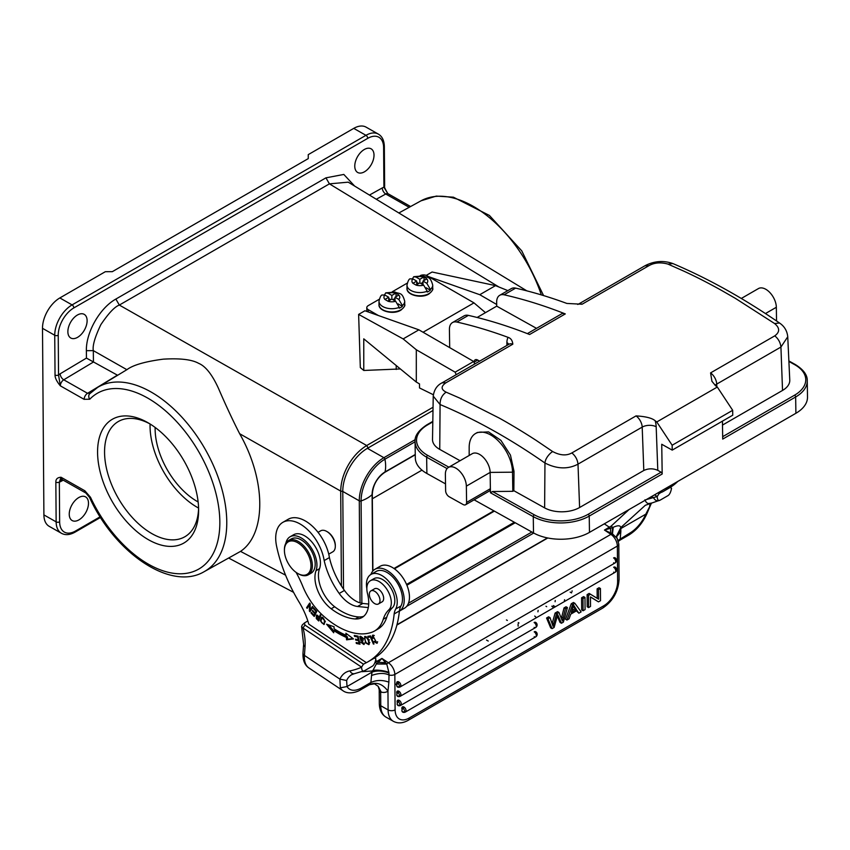 <?xml version="1.0" encoding="UTF-8"?>
<svg xmlns="http://www.w3.org/2000/svg" width="850" height="850" viewBox="0 0 850 850"><rect width="100%" height="100%" fill="white"/><g stroke="black" fill="none" stroke-linecap="round" stroke-linejoin="round"><path stroke-width="1.27" d="M393.975 568.491L493.85 510.829M421.972 470.135L372.342 498.769M394.442 568.809L494.371 511.116M150.078 423.98A66.534 38.399 -120 0 0 150.046 425.723A66.534 38.399 -120 0 0 198.581 508.056M198.135 501.957A59.362 34.255 60 0 1 155.136 427.433M149.866 423.853A66.534 38.399 -120 0 0 118.341 421.515A66.534 38.399 -120 0 0 104.561 451.966A66.534 38.399 -120 0 0 151.597 533.46A66.534 38.399 -120 0 0 184.843 536.764A66.534 38.399 -120 0 0 198.592 508.311M148.091 539.516A71.474 41.257 -120 0 0 198.624 510.382A71.474 41.257 -120 0 0 198.624 510.351A71.474 41.257 -120 0 0 148.091 422.801A71.474 41.257 -120 0 0 148.081 422.79A71.474 41.257 -120 0 0 97.569 451.966A71.474 41.257 -120 0 0 148.091 539.516M86.445 358.094L86.381 350.689L93.319 350.625L93.436 362.026L63.75 379.801A4.951 2.805 -120.9 0 1 60.159 373.798L86.445 358.094L117.406 375.158L87.55 393.306A4.951 2.879 -60.4 0 0 84.139 399.351L60.339 385.836L58.533 374.988L58.236 335.251A22.259 12.962 -60.4 0 1 73.844 307.913L367.742 138.348A2.476 1.424 -120 0 0 365.967 135.32A24.735 14.408 -60.4 0 1 378.335 134.098L366.095 127.149A24.735 14.408 119.6 0 0 353.738 128.382L308.252 154.626L308.252 158.621L112.317 271.671L105.326 271.702L59.84 297.946A24.735 14.408 119.6 0 0 42.5 328.323L43.903 514.909L56.143 521.858L55.845 482.12C55.76 479.081 57.492 477.456 61.03 477.243L84.83 490.758L90.504 497.293A4.951 0.584 154.9 0 1 89.516 497.377C114.442 552.617 170.637 591.451 204.064 571.731L240.539 551.384C266.517 533.811 266.114 480.016 239.647 433.712L340.701 491.087C340.903 482.237 343.421 473.588 348.245 465.12C353.069 456.684 359.221 450.149 366.701 445.527L119.329 305.065C114.707 306.712 108.545 313.246 100.831 324.679C94.902 337.142 92.395 345.791 93.319 350.625L126.884 369.686M204.064 571.731A106.431 61.434 60 0 0 212.702 565.101A106.431 61.434 60 0 0 218.301 477.689A106.431 61.434 60 0 0 150.875 391.892A106.431 61.434 60 0 0 97.686 387.377L89.707 393.763A4.951 3.984 44 0 0 89.76 399.224L84.076 399.309M90.355 393.242L87.55 393.306L63.75 379.801A4.951 2.879 119.6 0 0 60.339 385.836C56.737 381.48 54.974 377.868 55.037 375.009L54.74 335.272L42.5 328.323M43.903 514.909A24.735 14.408 119.6 0 0 49.194 526.331L61.423 533.269A24.735 14.408 -60.4 0 1 56.143 521.858A2.476 1.413 -0.4 0 0 59.638 521.836L59.341 482.109L61.03 477.243A4.951 2.879 119.6 0 0 62.082 479.527L85.882 493.032A4.951 2.879 -60.4 0 1 84.83 490.758M239.647 433.712C232.953 420.654 225.856 405.45 218.344 388.089C212.064 374.425 205.509 366.169 198.666 363.354C191.887 359.529 180.072 358.137 163.2 359.168C145.095 361.547 132.993 365.064 126.894 369.686M363.768 370.462L363.768 338.831L416.309 382.064L416.309 349.754L455.122 372.172L473.663 361.473L418.891 329.832L364.926 310.771L358.626 314.404L360.326 367.582L363.768 370.462L400.371 368.953M416.309 382.064L419.496 383.902L419.496 387.94L433.341 394.74M455.122 372.172A23.747 13.706 60 0 1 456.174 374.691M418.891 329.832L403.144 338.916L416.309 349.754M358.626 314.404L403.144 338.916M474.714 363.991A23.747 13.706 -120 0 0 473.663 361.473M378.42 315.541L368.241 309.655A4.951 2.858 180 0 1 366.796 307.647A4.951 2.858 180 0 1 368.252 305.618L379.27 299.264M420.251 275.623A4.951 2.858 180 0 1 427.029 275.751L473.981 302.876L423.066 332.244M407.256 283.114L392.254 291.773M428.496 276.601L479.772 294.706L496.687 304.481M426.254 275.379L432.098 272.011L495.518 285.621L479.772 294.706M495.518 285.621L507.832 290.615M426.158 287.767L430.376 290.211A12.856 7.427 180 0 1 428.942 291.199A12.856 7.427 180 0 1 427.231 292.028L427.231 291.221A12.856 7.427 180 0 1 413.908 291.72A12.856 7.427 180 0 1 406.991 285.132L406.991 288.362A12.856 7.427 -0 0 0 414.928 295.226A12.856 7.427 -0 0 0 428.942 293.622A12.856 7.427 -0 0 0 429.101 293.526A12.856 7.427 -0 0 0 432.714 288.362L432.714 285.132A12.856 7.427 180 0 1 430.376 289.404L426.796 283.294L422.992 281.095L426.796 278.906A7.916 4.569 180 0 1 426.796 283.294M423.64 285.111A7.916 4.569 180 0 1 416.054 285.101L419.847 282.912L423.64 285.111L427.231 291.221M416.054 285.101L412.898 283.284A7.916 4.569 180 0 1 412.909 278.906L416.702 281.095L412.898 283.284M416.702 284.729L416.702 281.095M410.125 278.853L412.909 278.906M422.992 282.306L420.899 283.517M418.795 283.517L416.702 282.306M422.992 284.729L422.992 281.095M424.044 280.489L424.044 276.877L426.796 278.906M419.847 282.912L419.847 279.278L416.054 277.089L413.748 276.739L412.484 278.694M416.054 277.089A7.916 4.569 180 0 1 423.651 277.089L419.847 279.278M430.376 290.211L430.376 289.404M398.172 303.918L402.39 306.361A12.856 7.427 180 0 1 400.945 307.349A12.856 7.427 180 0 1 399.234 308.178L399.234 307.371A12.856 7.427 180 0 1 385.921 307.87A12.856 7.427 180 0 1 378.994 301.283L378.994 304.513A12.856 7.427 -0 0 0 386.931 311.376A12.856 7.427 -0 0 0 400.945 309.772A12.856 7.427 -0 0 0 401.115 309.676A12.856 7.427 -0 0 0 404.717 304.513L404.717 301.283A12.856 7.427 180 0 1 402.39 305.554L398.799 299.434L395.006 297.245L398.809 295.056A7.916 4.569 180 0 1 398.799 299.434M395.654 301.251A7.916 4.569 180 0 1 388.057 301.251L391.861 299.062L395.654 301.251L399.234 307.371M388.057 301.251L384.912 299.434A7.916 4.569 180 0 1 384.912 295.056L388.716 297.245L384.912 299.434M388.716 300.879L388.716 297.245M382.128 295.003L384.912 295.056M395.006 298.456L392.913 299.668M390.809 299.668L388.716 298.456M395.006 300.879L395.006 297.245M396.058 296.639L396.058 293.027L398.809 295.056M391.861 299.062L391.861 295.428L388.067 293.239L385.762 292.889L384.498 294.844M388.067 293.239A7.916 4.569 180 0 1 395.654 293.239L391.861 295.428M402.39 306.361L402.39 305.554M485.467 312.651L473.981 302.876M474.183 362.663L474.172 362.132A4.951 2.858 -120 0 1 475.203 359.794A4.951 2.858 -120 0 1 477.615 360.007L479.655 361.144M449.692 347.629L449.416 329.556A14.843 8.564 60 0 1 452.498 322.554A14.843 8.564 60 0 1 456.864 322.044A642.334 370.738 60 0 1 508.077 337.354C510.903 338.268 512.476 340.542 512.805 344.197A9.892 5.706 -120 0 0 508.959 344.239L509.299 344.059M536.499 328.344L496.708 306.159L496.655 302.303A14.843 8.564 60 0 1 499.726 295.301A14.843 8.564 60 0 1 504.092 294.791A642.334 370.738 60 0 1 565.293 313.916L529.603 334.507A642.334 370.738 -120 0 0 468.403 315.382A14.843 8.564 -120 0 0 464.036 315.892L452.498 322.554M565.293 313.916A9.892 5.706 -120 0 0 561.436 313.958L527.351 333.625M477.116 317.475L496.708 306.159M668.015 264.106C660.716 262.087 654.341 262.608 648.911 265.678L582.08 304.226L566.854 303.439A642.334 370.738 -120 0 0 515.642 288.129A14.843 8.564 -120 0 0 511.275 288.639L499.726 295.301M432.809 421.388L426.976 424.756A1.487 0.861 60 0 1 427.699 424.819A38.091 21.601 179.1 0 0 427.678 455.366A1.487 0.871 119.1 0 0 426.647 457.194A39.568 22.44 179.1 0 1 415.066 441.639L415.31 457.938A39.568 22.44 -0.9 0 0 426.891 473.493L445.517 483.873M474.119 499.821L533.513 532.939A39.568 22.44 -0.9 0 0 589.475 532.387L795.898 413.281A39.568 22.44 -0.9 0 0 807.5 397.099L807.256 380.8A39.568 22.44 179.1 0 1 795.653 396.982L722.713 439.078L722.436 421.143M466.597 502.424L490.386 488.697L490.45 492.766L492.533 491.523L512.816 491.321L512.529 472.186L490.142 472.409L490.386 488.697A4.951 2.858 -120 0 1 489.366 491.034L465.566 504.762A4.951 2.858 60 0 1 463.154 504.549L449.172 496.751A4.951 2.858 60 0 1 445.623 490.726L445.379 474.438A14.843 8.564 60 0 1 448.449 467.426A14.843 8.564 60 0 1 459.797 471.325A14.843 8.564 60 0 1 466.353 486.136L466.597 502.424A4.951 2.858 60 0 1 465.566 504.762M662.182 474.002L589.231 516.088A1.487 0.861 60 0 0 588.168 514.282L661.109 472.196A1.487 0.861 -120 0 1 662.182 474.002L661.736 444.263L672.222 450.118L732.753 415.193L732.679 410.306L717.304 387.037L656.774 421.961L672.148 445.23L732.679 410.306M466.353 486.136L490.142 472.409A14.843 8.564 -120 0 0 483.586 457.598A14.843 8.564 -120 0 0 472.239 453.698L448.449 467.426M469.179 448.014A30.664 17.701 60 0 1 469.168 447.557A30.664 17.701 60 0 1 475.522 433.532A30.664 17.701 60 0 1 498.971 441.575A30.664 17.701 60 0 1 512.529 472.186L514.006 471.336L513.857 490.716L512.816 491.321M661.109 472.196L657.794 470.348C653.129 468.286 648.465 468.329 643.801 470.486L642.196 427.104L578 464.142L579.604 507.524L643.801 470.486M513.857 490.716L544.627 507.875A24.735 14.025 -0.9 0 0 579.604 507.524M442.181 382.872L445.984 382.755C440.81 386.304 440.853 389.438 446.123 392.158C442.021 395.048 440.013 399.171 440.077 404.547A632.219 374.17 61.4 0 1 544.956 463.027C556.941 469.083 567.949 469.455 578 464.153C577.501 459.648 575.461 455.908 571.859 452.933C566.482 455.929 560.097 455.483 552.702 451.573C550.216 452.837 545.243 458.171 544.956 463.027L544.627 507.875M657.794 470.348L656.179 426.753A9.892 5.461 -2.1 0 0 642.196 427.104A9.892 5.706 -120 0 0 636.055 415.894C645.745 416.479 652.109 418.094 655.159 420.739A642.334 370.738 60 0 1 656.774 421.961M672.222 450.118L672.148 445.23M717.304 387.037A642.334 370.738 -120 0 0 715.679 385.815L711.928 381.299L710.579 372.895A9.892 5.706 60 0 1 716.72 384.104A9.892 5.461 -2.1 0 0 715.084 385.337M787.748 336.876L789.767 380.067A24.735 14.025 -0.9 0 1 782.531 390.437L780.927 347.055L787.748 336.791M716.816 386.665L716.72 384.104L780.927 347.055C780.428 342.561 778.388 338.821 774.786 335.846C779.96 332.053 779.896 327.951 774.605 323.542L779.524 323.011C784.391 326.272 787.132 330.862 787.748 336.77M582.08 304.226A9.892 5.706 60 0 0 578.234 304.268L645.054 265.71C654.192 260.993 663.457 260.27 672.86 263.553L668.015 264.116L684.207 271.309A642.334 370.738 60 0 1 702.716 280.319L705.702 281.871A642.334 370.738 60 0 1 709.293 283.751L713.947 286.237A642.334 370.738 60 0 1 716.178 287.449A642.334 370.738 60 0 1 719.249 289.138A642.334 370.738 60 0 1 721.427 290.349L735.261 298.286L774.605 323.542M782.531 390.437L722.5 425.074M776.539 320.971L776.337 307.275A14.843 8.564 -120 0 0 769.781 292.464A14.843 8.564 -120 0 0 758.434 288.575L741.296 298.456M475.522 433.532L477.413 432.448L488.516 431.885L500.894 440.342L510.457 455.101L514.006 471.336M460.062 460.721L439.748 449.395A24.735 14.025 -0.9 0 1 432.512 439.418L433.234 396.132L440.056 404.536M446.123 392.158L459.882 398.161L499.173 418.041A642.334 370.738 60 0 1 501.362 419.263A642.334 370.738 60 0 1 504.443 421.005A642.334 370.738 60 0 1 506.674 422.28L511.328 425A642.334 370.738 60 0 1 514.93 427.136L517.916 428.942A642.334 370.738 60 0 1 536.467 440.598L552.702 451.584M328.748 554.157L332.796 551.82A12.123 6.991 -120 0 0 335.283 547.039A12.123 6.991 -120 0 0 335.314 546.284L335.314 545.477A11.124 6.428 -120 0 0 328.058 532.217A11.124 6.428 -120 0 0 327.441 531.834L326.74 531.431A12.123 6.991 -120 0 0 320.684 530.825L318.049 532.355M335.314 546.284A12.123 6.991 -120 0 0 327.42 531.845A12.123 6.991 -120 0 0 326.74 531.431M285.823 543.362A22.259 12.846 60 0 1 290.073 536.786A22.259 12.846 60 0 1 302.324 538.581A22.259 12.846 60 0 1 316.041 570.69A27.211 15.704 -120 0 0 331.171 608.77A60.148 34.712 -120 0 0 334.783 611.331A60.148 34.712 -120 0 0 355.396 618.97A32.151 18.562 -120 0 0 362.058 617.482A32.151 18.562 -120 0 0 367.498 593.566A17.308 9.988 60 0 1 370.43 580.688A17.308 9.988 60 0 1 379.95 582.091A17.308 9.988 60 0 1 390.224 596.296A17.308 9.988 60 0 1 388.832 609.864A49.459 28.549 -120 0 0 383.244 619.268A49.459 28.549 60 0 1 374.521 631.019A49.459 28.549 60 0 1 371.769 632.283A76.468 44.136 60 0 1 333.954 624.155A76.468 44.136 60 0 1 322.734 615.357A49.459 28.549 60 0 1 302.696 586.139A74.194 42.829 -120 0 0 296.087 572.379M363.715 616.303A32.151 18.562 60 0 1 358.902 616.951A60.148 34.712 60 0 1 338.279 609.312A60.148 34.712 60 0 1 334.666 606.751A27.211 15.704 60 0 1 319.536 568.671A22.259 12.846 -120 0 0 305.819 536.562A22.259 12.846 -120 0 0 293.579 534.767L290.073 536.786M374.521 631.019L378.016 629A49.459 28.549 -120 0 0 386.75 617.249A49.459 28.549 60 0 1 392.328 607.846A17.308 9.988 -120 0 0 393.731 594.278A17.308 9.988 -120 0 0 383.446 580.072A17.308 9.988 -120 0 0 373.926 578.669L370.43 580.688M308.295 574.812L311.089 573.197A19.784 11.422 -120 0 0 315.148 565.388A19.784 11.422 -120 0 0 307.062 544.776A19.784 11.422 -120 0 0 291.316 538.921L288.511 540.536A19.784 11.422 60 0 1 299.498 542.204A19.784 11.422 60 0 1 312.343 567.003A19.784 11.422 60 0 1 308.295 574.812A19.784 11.422 60 0 1 298.403 573.835L297.712 573.431A18.796 10.848 60 0 1 296.661 572.783A18.796 10.848 60 0 1 284.421 550.396A18.796 10.848 60 0 1 284.453 549.227A18.796 10.848 60 0 1 298.743 543.384A18.796 10.848 60 0 1 310.951 566.939A18.796 10.848 60 0 1 297.712 573.431M378.431 603.968L382.107 601.843A7.544 4.356 -120 0 0 382.882 594.724A7.544 4.356 -120 0 0 376.688 588.497A7.544 4.356 -120 0 0 374.574 588.774L370.897 590.899A7.544 4.356 60 0 1 373.012 590.622A7.544 4.356 60 0 1 379.217 596.838A7.544 4.356 60 0 1 378.431 603.968A7.544 4.356 60 0 1 376.316 604.244A7.544 4.356 60 0 1 370.122 598.028A7.544 4.356 60 0 1 370.897 590.899M284.421 550.396L284.421 549.589A19.784 11.422 60 0 1 284.463 548.356A19.784 11.422 60 0 1 288.511 540.536M388.291 573.251A21.76 12.559 -120 0 0 376.21 571.412L370.961 574.441A21.76 12.559 60 0 1 383.042 576.279A21.76 12.559 60 0 1 393.072 587.637A21.76 12.559 60 0 1 395.707 609.004A24.735 14.28 -120 0 0 394.156 613.966L399.404 610.938A24.735 14.28 60 0 1 400.956 605.976A21.76 12.559 -120 0 0 388.291 573.251M370.876 574.494A24.236 13.993 60 0 1 374.978 569.266A24.236 13.993 60 0 1 389.236 571.88A24.236 13.993 60 0 1 403.251 593.056A24.236 13.993 60 0 1 399.383 611.15A128.605 74.226 -120 0 0 399.404 610.938M394.156 613.966A128.605 74.226 60 0 1 368.061 661.746L373.309 658.718A128.605 74.226 -120 0 0 399.383 611.15L404.451 608.228A24.236 13.993 -120 0 0 408.542 590.197A24.236 13.993 -120 0 0 394.485 568.852A24.236 13.993 -120 0 0 380.226 566.238L374.978 569.266M366.839 588.604A21.76 12.559 60 0 1 370.961 574.441M368.061 661.746A128.605 74.226 60 0 1 366.233 662.734L363.449 664.19L361.558 667.133C361.792 670.661 362.833 671.829 364.671 670.629L372.013 666.389C373.83 665.476 375.137 662.957 375.902 658.856L374.563 657.964M363.439 664.19L304.906 625.058L303.025 628.001L361.558 667.133C359.295 668.514 351.071 670.862 349.934 670.884A4.951 3.953 79.5 0 0 354.333 673.721L364.671 670.629M374.287 657.932L375.902 658.856M302.993 653.044C302.706 660.195 304.683 665.168 308.922 667.972A29.676 15.746 123.8 0 1 304.428 655.414L305.044 646.744A4.951 3.071 -175.9 0 1 303.609 644.374L302.993 653.044A4.951 3.071 4.1 0 0 304.428 655.414L339.904 679.129L346.63 680.521L347.034 686.545L340.34 687.831L339.904 679.129A38.091 21.983 -120 0 1 349.934 670.884M388.928 672.616L386.771 664.073L376.327 663.988L372.024 672.127C377.06 670.406 382.702 670.692 388.949 672.977L388.928 672.616C387.228 670.979 373.809 668.961 372.215 670.99L362.026 671.681M371.535 675.495L372.024 672.127L347.034 686.545A24.735 13.122 -56.2 0 0 361.696 687.809L370.887 682.508C376.391 679.947 382.383 679.819 388.875 682.146L387.961 691.103L388.099 709.909L380.757 705.734L380.662 692.729L381.236 692.112L378.176 686.311L374.467 683.814L369.431 684.718A4.951 2.858 -120 0 0 369.58 684.611L370.887 682.508L371.535 675.495C378.569 672.977 384.381 672.796 388.992 674.985L388.939 672.987M646.786 513.783L645.809 514.165L650.845 504.316M620.84 531.654L620.096 540.069A4.951 2.858 60 0 1 619.937 540.175L628.681 535.128A4.951 2.858 -120 0 0 629.701 533.173A24.735 13.122 -56.2 0 0 645.809 514.165L620.808 528.583L616.548 536.754L620.84 531.654L620.819 527.563L645.362 505.24M629.701 533.173L618.12 540.366M394.91 684.813L397.248 683.464M398.501 682.741L399.298 682.284M398.576 692.07L399.362 691.613M564.602 599.707L564.389 600.653M572.093 590.824L571.986 591.781M555.263 600.472L555.093 601.726M538.146 610.343L537.912 611.83M518.149 626.174L518.043 624.367M379.206 689.754L380.662 692.729M518.309 623.369L518.288 622.614L518.946 622.986M535.829 617.036L534.714 616.048M553.233 606.326L553.318 605.572L554.71 606.358M545.987 606.273L546.678 606.677M552.946 607.166L551.82 606.178M570.169 592.11L571.572 592.907M388.875 682.146L389.002 674.974A4.951 2.826 179.6 0 0 394.836 674.443L395.101 709.867A19.784 11.528 -60.4 0 0 409.211 718.016L603.744 605.784A19.784 11.528 -60.4 0 0 617.621 581.485L617.355 546.061L394.836 674.443A9.892 5.706 60 0 0 388.386 662.745L610.906 534.352A4.951 2.624 -56.2 0 1 612.457 533.853L617.334 538.592M587.106 594.607L588.497 595.404L588.593 607.569L587.191 606.773L587.106 594.607L589.156 593.417L598.591 599.176L598.517 589.624L600.44 588.508L599.037 587.722L597.114 588.827L597.189 598.315M600.44 588.508L600.525 600.684L598.474 601.864L590.442 596.966M398.788 686.758C396.058 686.704 396.047 685.089 398.756 681.891A2.964 1.711 60 0 1 398.937 682.008A2.964 1.711 60 0 1 400.871 685.514A2.964 1.711 60 0 1 400.86 685.727A2.964 1.711 60 0 1 398.777 686.758M613.615 562.806A2.964 1.711 -120 0 0 615.687 561.776A2.964 1.711 -120 0 0 615.687 561.563A2.964 1.711 -120 0 0 613.753 558.057A2.964 1.711 -120 0 0 613.572 557.94A2.964 1.732 -60.4 0 1 615.697 559.162M398.862 696.086C396.121 696.033 396.111 694.418 398.82 691.22A2.964 1.711 60 0 1 399.001 691.337A2.964 1.711 60 0 1 400.934 694.843A2.964 1.711 60 0 1 400.934 695.056A2.964 1.711 60 0 1 398.852 696.086M613.679 572.146A2.964 1.711 -120 0 0 615.751 571.104A2.964 1.711 -120 0 0 615.761 570.903A2.964 1.711 -120 0 0 613.827 567.386A2.964 1.711 -120 0 0 613.647 567.269A2.964 1.732 -60.4 0 1 615.134 567.131A2.964 2.964 0 0 1 615.145 572.273L400.329 696.224A2.964 1.711 60 0 0 400.456 693.037A2.964 1.711 60 0 0 397.651 690.976A2.964 1.711 60 0 0 397.003 693.77M399.234 705.245C396.504 705.192 396.483 703.566 399.192 700.379A2.964 1.711 60 0 1 399.383 700.485A2.964 1.711 60 0 1 401.317 704.002A2.964 1.711 60 0 1 401.306 704.204A2.964 1.711 60 0 1 399.224 705.234M534.151 627.396A2.964 1.711 -120 0 0 536.233 626.365A2.964 1.711 -120 0 0 536.233 626.153A2.964 1.711 -120 0 0 534.299 622.646A2.964 1.711 -120 0 0 534.119 622.529A2.964 1.732 -60.4 0 1 536.233 623.751M403.973 711.875C401.243 711.822 401.232 710.207 403.941 707.009A2.964 1.711 60 0 1 404.122 707.126A2.964 1.711 60 0 1 406.056 710.632A2.964 1.711 60 0 1 406.045 710.844A2.964 1.711 60 0 1 403.962 711.875M534.225 636.724A2.964 1.711 -120 0 0 536.297 635.694A2.964 1.711 -120 0 0 536.308 635.481A2.964 1.711 -120 0 0 534.374 631.975A2.964 1.711 -120 0 0 534.193 631.858A2.964 1.732 -60.4 0 1 535.67 631.709A2.964 2.964 0 0 1 535.691 636.862L405.439 712.013A2.964 1.711 60 0 0 405.567 708.826A2.964 1.711 60 0 0 402.772 706.764A2.964 1.711 60 0 0 402.124 709.559M581.676 609.96L581.581 597.794L583.589 596.636L584.991 597.423L585.076 609.599L583.068 610.757L581.676 609.96M558.939 612.457L556.527 613.849L555.124 613.052L557.547 611.66L558.939 612.457L562.371 620.989L565.42 608.717L564.028 607.92L561.457 618.088M564.028 607.92L566.036 606.762L567.439 607.548L565.42 608.717M557.303 616.186L560.044 622.434M552.064 628.639L550.673 627.852L546.561 618.003L548.611 616.813L550.014 617.61L547.952 618.789L552.064 628.639L554.115 627.459L557.696 614.646L561.446 623.231L563.38 622.115L567.439 607.548M555.124 613.052L552.139 623.581M565.548 619.257L571.274 603.734L573.442 602.491L574.844 603.277L581.134 611.872L578.85 613.19L577.054 610.523L570.722 614.178L569.075 618.832L566.95 620.054L565.548 619.257M578.85 613.19L576.428 610.884M566.95 620.054L572.677 604.531L571.274 603.734M573.718 605.211L571.285 612.531L576.417 609.577L573.707 605.232M572.677 604.531L574.844 603.277M572.018 610.513L575.025 608.781L573.442 606.358M576.417 609.577L575.025 608.781M553.031 626.376L556.527 613.849M552.309 622.933L553.701 623.73M561.446 623.231L560.044 622.444M547.952 618.789L546.561 618.003M550.003 617.621L553.063 626.354M581.581 597.794L582.983 598.581L583.068 610.757M582.983 598.581L584.991 597.423M405.259 712.109L403.144 707.657M402.369 708.974L401.859 710.653M401.88 711.014L402.539 712.045A2.964 2.964 0 0 0 405.439 712.013M400.52 705.479L398.395 701.027M397.63 702.344L397.12 704.023M397.141 704.384L397.8 705.415A2.964 2.964 0 0 0 400.701 705.383L535.617 627.534A2.964 2.964 0 0 0 535.606 622.381M400.148 696.32L398.023 691.868M397.258 693.186L396.737 694.864M396.769 695.226L397.418 696.256A2.964 2.964 0 0 0 400.329 696.224M400.074 686.991L397.949 682.539M397.184 683.857L396.674 685.536M396.695 685.897L397.354 686.928A2.964 2.964 0 0 0 400.254 686.896L615.081 562.944A2.964 2.964 0 0 0 615.06 557.791M588.593 607.569L590.516 606.464L590.442 596.891L598.474 601.864M588.497 595.404L590.559 594.214M598.517 589.624L597.114 588.827M610.544 532.844L610.566 528.275L604.456 530.039L612.457 533.853L613.254 527.287C617.865 525.215 620.383 525.311 620.808 527.563L616.441 536.286L618.8 544.032A4.951 2.826 179.6 0 1 617.355 546.061A9.892 5.706 -120 0 0 610.906 534.352L604.456 530.039L609.354 527.212A34.627 18.371 123.8 0 0 611.129 526.129L629.096 509.522M604.297 523.834L609.354 527.212A4.951 2.858 -120 0 1 610.566 528.275L613.254 527.287M612 533.609L612.638 527.51A4.951 2.624 -123.1 0 0 611.129 526.129M650.197 503.232C647.891 504.092 646.138 502.945 644.938 499.779M651.557 496.57L653.724 498.015A4.951 4.027 69 0 0 658.973 500.618M654.596 494.817L657.199 496.549L646.383 499.556M375.679 660.354L377.039 661.258A4.951 2.858 60 0 1 378.239 662.32L376.752 663.616A4.951 3.071 63.4 0 0 375.286 662.203A34.627 18.371 123.8 0 0 377.039 661.258L381.937 658.431L388.386 662.745A4.951 2.624 -56.2 0 0 386.771 664.073L381.937 658.431L378.239 662.32L385.581 662.649M376.327 663.988L386.474 663.733M645.224 505.325L660.312 500.055C658.474 501.245 657.433 500.076 657.199 496.559L659.09 493.606L657.974 492.862M669.928 487.348L671.543 488.272C670.778 492.373 669.481 494.891 667.654 495.816L660.312 500.055M670.236 487.401L671.521 488.261M660.769 491.247L661.884 491.991L659.09 493.606M672.531 484.468A128.605 74.226 60 0 1 663.712 491.194A128.605 74.226 60 0 1 661.874 492.192L661.884 491.991M305.044 646.744A51.935 29.973 -120 0 0 304.534 635.343A51.935 29.973 -120 0 0 303.025 628.001L301.569 626.631L302.281 624.963M307.838 620.968L304.736 622.763M304.916 625.058L304.47 622.954M282.88 522.325A34.627 19.986 60 0 1 302.101 525.236A34.627 19.986 60 0 1 324.179 560.586L329.418 557.558A34.627 19.986 -120 0 0 307.349 522.208A34.627 19.986 -120 0 0 288.129 519.297L282.88 522.325A34.627 19.986 60 0 0 276.611 546.306A113.772 65.662 60 0 0 299.221 602.31A54.411 31.407 -120 0 1 308.816 624.176L366.244 662.575M368.698 604.053L362.822 603.447A27.211 15.704 60 0 1 354.025 599.951A27.211 15.704 60 0 1 344.452 590.431A55.547 32.066 60 0 1 329.418 557.558M324.179 560.586A55.547 32.066 -120 0 0 339.203 593.459A27.211 15.704 -120 0 0 348.776 602.979A27.211 15.704 -120 0 0 357.574 606.475L368.294 607.591M312.439 606.454L310.059 610.088L310.218 603.766L309.644 603.075L306.616 607.707L307.158 608.356L309.527 604.722L309.368 611.033L309.942 611.734L312.97 607.102L312.439 606.454M311.058 612.999L314.224 616.484L316.806 611.352L313.533 607.75L313.225 608.356L315.924 611.32L315.042 613.062L312.619 610.396L312.311 611.001L314.744 613.668L313.947 615.241L311.355 612.393L311.058 612.999L311.61 612.669M361.898 640.008L360.857 640.613L362.1 641.219L363.46 643.652L360.634 642.101L363.938 644.544L360.219 637.372L361.399 636.714L360.23 637.394L362.844 639.242L363.418 639.211L362.706 637.723L359.794 636.406L360.857 640.602M365.543 642.855L368.836 644.651L368.932 640.411L367.922 638.393L364.629 636.554L365.543 642.855L366.053 642.558M320.344 620.787L323.914 624.527L325.125 621.074L321.534 617.312L320.344 620.787L320.981 620.415M316.285 618.524L318.665 620.968L320.811 615.368L320.206 614.773L319.334 617.047L316.402 615.156L316.285 618.524L317.337 617.918M373.936 641.601L376.964 643.312L372.544 635.258L372.3 638.361L372.98 638.456L373.097 636.108L376.486 642.419L374.446 641.304M373.405 644.077L374 643.981L370.579 635.906L367.784 636.374L368.188 637.33L370.388 636.958L373.405 644.077L373.915 643.79M356.129 642.526L356.362 643.471L360.017 644.194L358.052 636.151L354.269 635.407L354.503 636.363L357.606 636.969L358.286 639.71L355.481 639.157L355.714 640.103L358.509 640.656L359.114 643.121L356.129 642.526M333.859 630.594A85.818 49.534 -120 0 0 346.322 637.415L346.577 639.827L353.483 638.924L345.886 633.229L346.099 635.29A83.343 48.11 60 0 1 333.986 628.649L334.114 626.779L326.591 624.208L333.699 632.772L333.859 630.594L334.9 629.988A85.818 49.534 60 0 0 347.374 636.809L346.322 637.415M352.952 638.531L347.629 639.221L347.374 636.809M346.099 635.29L347.087 634.132M333.827 631.051L328.759 624.952M346.577 639.827L347.629 639.221M359.678 642.791L359.114 643.121M358.073 636.246L355.523 635.662M358.976 639.933L356.734 639.402M359.805 643.344L357.382 642.77M359.072 640.326L358.509 640.656M356.756 639.497L355.714 640.103M358.838 639.391L358.286 639.71M358.169 636.65L357.606 636.969M355.555 635.758L354.503 636.363M357.404 642.866L356.362 643.471M370.812 636.459L368.996 636.172M369.229 636.724L368.188 637.33M376.486 642.419L377.634 641.75M374.297 635.439L373.097 636.108M373.001 636.172L373.182 635.077M377.4 642.866L376.348 642.483M372.853 638.042L372.3 638.361M316.721 616.091L316.976 615.071M320.801 615.357L319.334 617.047M318.006 618.651L316.954 619.257M318.314 619.714L316.604 617.971L316.784 616.048L319.079 617.706L318.314 619.703L319.366 619.097L319.802 616.771M320.131 617.1L319.079 617.706M321.481 618.651L322.108 617.143M324.402 623.188L323.382 623.773L325.38 621.626L323.351 623.794L324.402 624.091M323.34 623.773C320.822 622.646 320.408 620.755 322.086 618.088L322.873 617.631M323 617.546L322.086 618.088C323.829 618.141 324.583 619.523 324.339 622.242M364.99 637.532L365.245 636.406M366.339 636.756L364.682 638.222C365.553 642.749 366.913 644.364 368.762 643.057L368.305 643.779L369.506 643.057M369.261 644.204L368.135 643.854M364.682 638.222C365.511 636.554 366.711 637.277 368.284 640.422L368.783 643.067L369.835 642.462M368.284 640.422L369.336 639.816M363.152 640.613L362.1 641.219M360.336 637.309L360.432 636.278M363.885 638.637L362.833 639.242M360.209 637.383L361.186 636.831M364.321 644.088L363.248 643.726M315.042 613.062L316.71 611.235M313.947 615.241L314.999 614.635L315.541 612.776M314.744 613.668L315.796 613.062M312.311 611.001L312.874 610.683M315.924 611.32L316.487 610.991M313.788 608.037L313.225 608.356M307.838 607.304L310.006 603.521M310.632 610.683L310.441 609.875M310.059 610.088L312.8 606.9M310.42 610.428L309.368 611.033M310.207 604.329L309.527 604.722M307.668 607.102L306.616 607.707M526.841 290.859L348.224 182.166L329.418 183.855L119.329 305.065L115.866 299.062C99.705 307.987 85.648 332.839 86.392 351.252M354.641 186.076L343.814 174.441L325.943 177.841L115.866 299.062M367.742 138.348A22.259 12.962 -60.4 0 1 383.616 147.518L383.913 187.244L387.674 193.396M364.469 171.796A13.6 7.926 119.6 0 0 373.32 159.758A13.6 7.926 119.6 0 0 371.099 148.814A13.6 7.926 119.6 0 0 364.31 149.494A13.6 7.926 119.6 0 0 355.459 161.532A13.6 7.926 119.6 0 0 357.68 172.476A13.6 7.926 119.6 0 0 364.469 171.796M77.414 315.021A13.6 7.926 119.6 0 0 68.563 327.069A13.6 7.926 119.6 0 0 70.784 338.013A13.6 7.926 119.6 0 0 77.573 337.333A13.6 7.926 119.6 0 0 86.424 325.295A13.6 7.926 119.6 0 0 84.203 314.351A13.6 7.926 119.6 0 0 77.414 315.021M78.954 519.86A13.6 7.926 119.6 0 0 87.794 507.822A13.6 7.926 119.6 0 0 85.584 496.878A13.6 7.926 119.6 0 0 78.784 497.558A13.6 7.926 119.6 0 0 69.934 509.596A13.6 7.926 119.6 0 0 72.154 520.54A13.6 7.926 119.6 0 0 78.954 519.86M406.566 584.428L514.335 522.251M406.906 585.236L515.217 522.739M433.001 410.486L367.413 448.332A35.116 20.464 119.6 0 0 342.784 491.459L343.517 589.114M663.712 491.194L668.961 488.166A128.605 74.226 -120 0 0 677.779 481.44M397.386 702.929A2.964 1.711 60 0 1 398.034 700.124A2.964 1.711 60 0 1 400.828 702.196A2.964 1.711 60 0 1 400.701 705.383M396.939 684.441A2.964 1.711 60 0 1 397.587 681.647A2.964 1.711 60 0 1 400.382 683.708A2.964 1.711 60 0 1 400.254 686.896M89.76 399.224A101.49 58.576 60 0 1 189.858 437.909A101.49 58.576 60 0 1 206.423 563.093A101.49 58.576 60 0 1 90.504 497.293M368.433 448.534L366.701 445.527L433.054 407.246M325.943 177.841L329.418 183.855L498.95 287.013M368.241 309.655L368.241 311.939M508.077 337.354A17.308 9.988 -120 0 0 506.908 342.582L506.887 345.429M456.864 322.044L468.403 315.382M515.642 288.129L504.092 294.791M432.809 421.866L427.699 424.819M447.079 468.594L426.647 457.194L426.891 473.493M533.513 532.939L533.269 516.651L490.45 492.766M589.475 532.387L589.231 516.088A39.568 22.44 179.1 0 1 533.269 516.651A1.487 0.871 -60.9 0 1 534.31 514.824L492.533 491.523M795.898 413.281L795.653 396.982A1.487 0.861 -120 0 0 794.591 395.176A38.091 21.601 179.1 0 0 794.612 364.629A1.487 0.871 -60.9 0 1 795.356 364.554L788.874 360.942M722.67 436.677L794.591 395.176M588.168 514.282A38.091 21.601 179.1 0 1 534.31 514.824M571.859 452.933L636.055 415.894M656.179 426.753A19.784 11.422 -120 0 0 655.159 420.739M710.579 372.895L774.786 335.846M794.612 364.629L788.896 361.441M776.337 307.275L765.446 313.554M427.678 455.366L448.864 467.181M440.077 404.547L439.748 449.395M508.746 344.356A7.416 4.324 0.4 0 0 506.908 342.582M512.805 344.197L445.984 382.755M648.911 265.668L645.107 265.784M477.743 360.081L474.172 362.132M396.217 369.463L396.217 365.532M341.413 585.926L340.701 491.087L342.784 491.438L359.284 500.831A35.116 20.464 -60.4 0 1 383.902 457.693L415.183 439.652M285.568 575.174L240.539 551.384M316.041 570.69L319.536 568.671M383.244 619.268L386.75 617.249M334.666 606.751L331.171 608.77M358.902 616.951L355.396 618.97M395.707 609.004L400.956 605.976M354.333 673.721L351.709 674.677A33.139 19.125 -120 0 0 346.63 680.521M361.696 687.809A4.951 2.858 60 0 1 360.687 689.764L369.431 684.718M308.922 667.972L343.081 690.816A29.676 15.746 -56.2 0 1 340.34 687.831M649.623 505.697A33.139 19.125 60 0 1 651.111 503.126M620.096 540.069L618.418 541.301M619.172 540.674L619.937 540.175A4.951 2.858 60 0 1 619.82 540.239M379.312 703.758A4.951 2.826 -0.4 0 0 380.757 705.734A24.735 14.408 119.6 0 0 386.049 717.156C381.724 714.574 379.483 710.111 379.312 703.758L379.206 690.041M386.049 717.156L393.391 721.321A24.735 14.408 -60.4 0 1 388.099 709.909A4.951 2.826 -0.4 0 0 395.101 709.867M617.621 581.485A4.951 2.826 -0.4 0 0 619.066 579.456C618.279 591.685 612.829 601.226 602.724 608.079A4.951 2.858 -120 0 0 603.744 605.784M409.211 718.016A4.951 2.858 60 0 1 408.191 720.322C402.783 723.35 397.853 723.679 393.391 721.321M563.104 617.907L561.712 617.111M381.236 692.112A19.784 11.422 -120 0 0 387.961 691.103C382.553 683.857 376.422 681.689 369.58 684.611M339.203 593.459L344.452 590.431M362.822 603.447L357.574 606.475M388.832 609.864L392.328 607.846M58.236 335.251A2.476 1.413 179.6 0 1 54.74 335.272A24.735 14.408 -60.4 0 1 72.08 304.895A2.476 1.424 60 0 1 73.844 307.913M55.037 375.009A2.476 1.413 -0.4 0 0 58.533 374.988A9.892 5.759 119.6 0 1 60.159 373.798M376.306 199.251L385.751 194.002A4.951 2.901 60.9 0 1 382.288 187.935L369.442 195.075M409.19 207.304L385.751 194.002A4.951 2.879 119.6 0 1 388.163 193.8L410.603 206.529M59.84 297.946L72.08 304.895L365.967 135.32L353.738 128.382M382.288 187.935A9.892 5.759 119.6 0 1 383.913 187.244A2.476 1.413 -0.4 0 0 384.646 186.235L384.338 146.498A2.476 1.413 179.6 0 1 383.616 147.518M541.344 294.908A106.431 61.434 -120 0 0 421.005 200.823L398.862 212.978M61.678 479.368A4.951 2.901 -119.1 0 0 60.966 481.419L63.219 480.176M55.845 482.12A2.476 1.413 179.6 0 0 59.341 482.109A9.892 5.759 119.6 0 0 60.966 481.419M61.423 533.269C65.312 535.394 69.849 535.022 75.012 532.164A2.476 1.424 60 0 0 75.522 531.006A22.259 12.962 -60.4 0 1 59.638 521.836M75.522 531.006L100.141 516.8M408.467 603.224L531.866 532.015M406.672 606.347L533.715 533.046M372.895 570.987L372.311 494.158A1.487 0.85 179.6 0 1 372.098 494.604L372.672 571.232M415.257 454.506L385.029 471.952A18.445 10.742 119.6 0 0 372.098 494.604A32.651 18.679 179.6 0 1 367.264 498.153A32.651 18.679 179.6 0 1 361.101 500.947L361.877 603.309M360.049 602.873L359.284 500.831A1.487 0.85 179.6 0 0 361.101 500.947A33.989 19.805 -60.4 0 1 384.933 459.202A32.651 18.838 60 0 1 385.029 471.952A1.487 0.861 60 0 1 384.752 472.366C377.166 477.647 373.022 484.904 372.311 494.158M396.971 624.75L547.464 537.923M415.066 441.809L384.933 459.202A1.487 0.861 60 0 0 383.902 457.693L367.413 448.332M506.451 619.926L507.354 620.436M486.529 640.093L488.229 641.059M97.686 387.377L127.627 369.229M432.714 288.362C433.373 289.329 432.098 291.199 428.899 293.973C421.419 298.924 406.204 294.971 406.991 288.362M410.082 278.811C408.892 279.129 407.862 281.244 406.991 285.132M432.714 285.132C430.121 275.432 427.316 278.131 423.087 275.91L413.737 276.696M404.717 304.513C405.376 305.479 404.111 307.349 400.913 310.123C393.433 315.074 378.207 311.121 378.994 304.513M382.096 294.961C380.906 295.279 379.876 297.394 378.994 301.283M404.717 301.283C402.135 291.582 399.33 294.281 395.091 292.06L385.741 292.846M426.976 424.756C418.487 430.355 414.524 435.976 415.066 441.639M807.256 380.8C807.489 375.073 803.526 369.654 795.356 364.554M469.168 455.473L469.168 447.557M672.871 263.564C708.316 278.609 743.867 298.435 779.524 323.011M433.234 396.153C434.106 389.725 437.07 385.273 442.117 382.808L508.959 344.239M578.234 304.268L577.702 304.449M366.796 307.647L366.796 311.429M343.081 690.816C349.414 695.396 359.178 691.018 360.687 689.764M628.681 535.128C636.501 530.326 642.558 523.228 646.85 513.814L650.909 504.284M650.898 504.326L651.599 502.998M618.8 544.032L619.066 579.456M602.724 608.079L408.191 720.322M378.176 686.311L379.206 689.743M303.609 644.374L301.623 626.811M304.428 622.986L302.239 624.994M316.784 616.048L317.836 615.442M364.512 643.046L363.46 643.652M293.59 592.344L228.831 558.142M85.882 493.032L89.516 497.377M384.338 146.498C384.168 140.473 382.16 136.329 378.335 134.098M387.696 193.375C384.997 188.817 383.977 186.437 384.646 186.235M421.005 200.823L436.263 196.095L453.411 197.189L489.419 215.454L521.751 250.867L543.575 295.577M62.061 479.081L61.434 479.347L62.082 479.527M75.012 532.164L100.534 517.427M415.267 454.761L384.752 472.366M396.886 625.058L547.793 537.986"/></g></svg>
